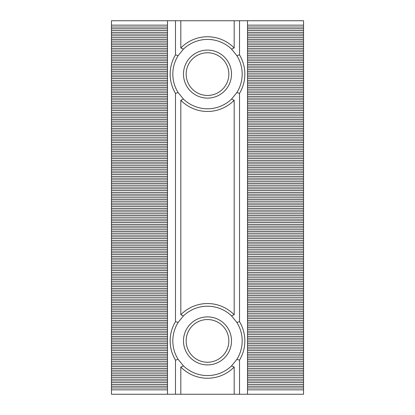 <?xml version="1.0" encoding="UTF-8"?>
<svg xmlns="http://www.w3.org/2000/svg" width="415" height="415" viewBox="0 0 415 415"><rect width="100%" height="100%" fill="white"/><g stroke="black" fill="none" stroke-linecap="round" stroke-linejoin="round"><path stroke-width="0.62" d="M111.459 380.913L167.484 380.913L167.484 394.25L111.459 394.25L111.459 25.154L167.484 25.154L167.484 20.75L239.512 20.75L239.512 54.868A37.35 37.35 0 0 1 239.512 93.344L239.512 321.656A37.35 37.35 0 0 1 239.512 360.132L239.512 394.25L247.516 394.25L247.516 199.496L303.541 199.496L303.541 20.75L247.516 20.75L247.516 199.496M239.512 360.132L236.846 359.374L231.513 365.921L234.179 367.031L234.179 394.25L239.512 394.25M231.513 99.133L234.179 100.248A37.35 37.35 0 0 1 180.821 100.248L183.487 99.133L178.154 92.592A34.684 34.684 0 0 1 178.154 55.626L183.487 49.079A34.684 34.684 0 0 1 231.513 49.079L236.846 55.626A34.684 34.684 0 0 1 236.846 92.592L231.513 99.133A34.684 34.684 0 0 1 183.487 99.133M183.487 49.079L180.821 47.969A37.35 37.35 0 0 1 234.179 47.969L231.513 49.079M175.488 20.75L175.488 54.868L178.154 55.626M180.821 20.75L180.821 47.969M231.513 365.921A34.684 34.684 0 0 1 183.487 365.921L178.154 359.374L175.488 360.132A37.35 37.35 0 0 1 175.488 321.656L178.154 322.408L183.487 315.867A34.684 34.684 0 0 1 231.513 315.867L236.846 322.408A34.684 34.684 0 0 1 236.846 359.374M178.154 359.374A34.684 34.684 0 0 1 178.154 322.408M183.487 315.867L180.821 314.752A37.35 37.35 0 0 1 234.179 314.752L231.513 315.867M111.459 25.154L111.459 20.75L167.484 20.75M247.516 394.25L303.541 394.25L303.541 199.496M111.459 201.228L167.484 201.228L167.484 199.496L111.459 199.496M167.484 199.496L167.484 197.763L111.459 197.763M303.541 201.228L247.516 201.228M111.459 206.566L167.484 206.566L167.484 203.096L111.459 203.096M167.484 204.834L111.459 204.834M186.159 74.109A21.341 21.341 0 0 1 218.171 55.626A21.341 21.341 0 0 1 218.171 92.592A21.341 21.341 0 0 1 186.159 74.109M183.487 74.109A24.013 24.013 0 0 1 219.504 53.312A24.013 24.013 0 0 1 219.504 94.9A24.013 24.013 0 0 1 183.487 74.109M186.159 340.891A21.341 21.341 0 0 1 218.171 322.408A21.341 21.341 0 0 1 218.171 359.374A21.341 21.341 0 0 1 186.159 340.891M183.487 340.891A24.013 24.013 0 0 1 219.504 320.1A24.013 24.013 0 0 1 219.504 361.688A24.013 24.013 0 0 1 183.487 340.891M234.179 20.75L234.179 47.969M167.484 384.513L111.459 384.513M167.484 386.246L111.459 386.246M167.484 387.978L111.459 387.978M303.541 386.246L247.516 386.246M303.541 384.513L247.516 384.513M167.484 382.646L111.459 382.646M167.484 380.913L167.484 379.175L111.459 379.175M111.459 377.308L167.484 377.308L167.484 375.575L111.459 375.575M167.484 375.575L167.484 373.842L111.459 373.842M111.459 371.975L167.484 371.975L167.484 370.237L111.459 370.237M167.484 370.237L167.484 368.504L111.459 368.504M111.459 366.637L167.484 366.637L167.484 364.904L111.459 364.904M167.484 364.904L167.484 363.172L111.459 363.172M111.459 361.304L167.484 361.304L167.484 359.566L111.459 359.566M167.484 359.566L167.484 357.834L111.459 357.834M111.459 355.966L167.484 355.966L167.484 354.234L111.459 354.234M167.484 354.234L167.484 352.496L111.459 352.496M111.459 350.628L167.484 350.628L167.484 348.896L111.459 348.896M167.484 348.896L167.484 347.163L111.459 347.163M111.459 345.296L167.484 345.296L167.484 343.563L111.459 343.563M167.484 343.563L167.484 341.825L111.459 341.825M111.459 339.958L167.484 339.958L167.484 338.225L111.459 338.225M167.484 338.225L167.484 336.492L111.459 336.492M111.459 334.625L167.484 334.625L167.484 332.887L111.459 332.887M167.484 332.887L167.484 331.154L111.459 331.154M111.459 329.287L167.484 329.287L167.484 327.554L111.459 327.554M167.484 327.554L167.484 325.822L111.459 325.822M111.459 323.954L167.484 323.954L167.484 322.216L111.459 322.216M167.484 322.216L167.484 320.484L111.459 320.484M111.459 318.616L167.484 318.616L167.484 316.884L111.459 316.884M167.484 316.884L167.484 315.146L111.459 315.146M111.459 313.278L167.484 313.278L167.484 311.546L111.459 311.546M167.484 311.546L167.484 309.813L111.459 309.813M111.459 307.946L167.484 307.946L167.484 306.213L111.459 306.213M167.484 306.213L167.484 304.475L111.459 304.475M111.459 302.608L167.484 302.608L167.484 300.875L111.459 300.875M167.484 300.875L167.484 299.142L111.459 299.142M111.459 297.275L167.484 297.275L167.484 295.537L111.459 295.537M167.484 295.537L167.484 293.804L111.459 293.804M111.459 291.937L167.484 291.937L167.484 290.204L111.459 290.204M167.484 290.204L167.484 288.472L111.459 288.472M111.459 286.604L167.484 286.604L167.484 284.866L111.459 284.866M167.484 284.866L167.484 283.134L111.459 283.134M111.459 281.266L167.484 281.266L167.484 279.534L111.459 279.534M167.484 279.534L167.484 277.796L111.459 277.796M111.459 275.928L167.484 275.928L167.484 274.196L111.459 274.196M167.484 274.196L167.484 272.463L111.459 272.463M111.459 270.596L167.484 270.596L167.484 268.863L111.459 268.863M167.484 268.863L167.484 267.125L111.459 267.125M111.459 265.258L167.484 265.258L167.484 263.525L111.459 263.525M167.484 263.525L167.484 261.792L111.459 261.792M111.459 259.925L167.484 259.925L167.484 258.187L111.459 258.187M167.484 258.187L167.484 256.454L111.459 256.454M111.459 254.587L167.484 254.587L167.484 252.854L111.459 252.854M167.484 252.854L167.484 251.122L111.459 251.122M111.459 249.254L167.484 249.254L167.484 247.516L111.459 247.516M167.484 247.516L167.484 245.784L111.459 245.784M111.459 243.916L167.484 243.916L167.484 242.184L111.459 242.184M167.484 242.184L167.484 240.446L111.459 240.446M111.459 238.578L167.484 238.578L167.484 236.846L111.459 236.846M167.484 236.846L167.484 235.113L111.459 235.113M111.459 233.246L167.484 233.246L167.484 231.513L111.459 231.513M167.484 231.513L167.484 229.775L111.459 229.775M111.459 227.908L167.484 227.908L167.484 226.175L111.459 226.175M167.484 226.175L167.484 224.442L111.459 224.442M111.459 222.575L167.484 222.575L167.484 220.837L111.459 220.837M167.484 220.837L167.484 219.104L111.459 219.104M111.459 217.237L167.484 217.237L167.484 215.504L111.459 215.504M167.484 215.504L167.484 213.772L111.459 213.772M111.459 211.904L167.484 211.904L167.484 210.166L111.459 210.166M167.484 210.166L167.484 208.434L111.459 208.434M111.459 30.487L167.484 30.487L167.484 27.022L111.459 27.022M167.484 28.754L111.459 28.754M111.459 35.825L167.484 35.825L167.484 32.354L111.459 32.354M167.484 34.087L111.459 34.087M111.459 41.158L167.484 41.158L167.484 37.692L111.459 37.692M167.484 39.425L111.459 39.425M111.459 46.496L167.484 46.496L167.484 43.025L111.459 43.025M167.484 44.763L111.459 44.763M111.459 51.828L167.484 51.828L167.484 48.363L111.459 48.363M167.484 50.096L111.459 50.096M111.459 57.166L167.484 57.166L167.484 53.696L111.459 53.696M167.484 55.434L111.459 55.434M111.459 62.504L167.484 62.504L167.484 59.034L111.459 59.034M167.484 60.766L111.459 60.766M111.459 67.837L167.484 67.837L167.484 64.372L111.459 64.372M167.484 66.104L111.459 66.104M111.459 73.175L167.484 73.175L167.484 69.704L111.459 69.704M167.484 71.437L111.459 71.437M111.459 78.508L167.484 78.508L167.484 75.042L111.459 75.042M167.484 76.775L111.459 76.775M111.459 83.846L167.484 83.846L167.484 80.375L111.459 80.375M167.484 82.113L111.459 82.113M111.459 89.178L167.484 89.178L167.484 85.713L111.459 85.713M167.484 87.446L111.459 87.446M111.459 94.516L167.484 94.516L167.484 91.046L111.459 91.046M167.484 92.784L111.459 92.784M111.459 99.854L167.484 99.854L167.484 96.384L111.459 96.384M167.484 98.116L111.459 98.116M111.459 105.187L167.484 105.187L167.484 101.722L111.459 101.722M167.484 103.454L111.459 103.454M111.459 110.525L167.484 110.525L167.484 107.054L111.459 107.054M167.484 108.787L111.459 108.787M111.459 115.858L167.484 115.858L167.484 112.392L111.459 112.392M167.484 114.125L111.459 114.125M111.459 121.196L167.484 121.196L167.484 117.725L111.459 117.725M167.484 119.463L111.459 119.463M111.459 126.528L167.484 126.528L167.484 123.063L111.459 123.063M167.484 124.796L111.459 124.796M111.459 131.866L167.484 131.866L167.484 128.396L111.459 128.396M167.484 130.134L111.459 130.134M111.459 137.204L167.484 137.204L167.484 133.734L111.459 133.734M167.484 135.466L111.459 135.466M111.459 142.537L167.484 142.537L167.484 139.072L111.459 139.072M167.484 140.804L111.459 140.804M111.459 147.875L167.484 147.875L167.484 144.404L111.459 144.404M167.484 146.137L111.459 146.137M111.459 153.208L167.484 153.208L167.484 149.742L111.459 149.742M167.484 151.475L111.459 151.475M111.459 158.546L167.484 158.546L167.484 155.075L111.459 155.075M167.484 156.813L111.459 156.813M111.459 163.878L167.484 163.878L167.484 160.413L111.459 160.413M167.484 162.146L111.459 162.146M111.459 169.216L167.484 169.216L167.484 165.746L111.459 165.746M167.484 167.484L111.459 167.484M111.459 174.554L167.484 174.554L167.484 171.084L111.459 171.084M167.484 172.816L111.459 172.816M111.459 179.887L167.484 179.887L167.484 176.422L111.459 176.422M167.484 178.154L111.459 178.154M111.459 185.225L167.484 185.225L167.484 181.754L111.459 181.754M167.484 183.487L111.459 183.487M111.459 190.558L167.484 190.558L167.484 187.092L111.459 187.092M167.484 188.825L111.459 188.825M111.459 195.896L167.484 195.896L167.484 192.425L111.459 192.425M167.484 194.163L111.459 194.163M303.541 195.896L247.516 195.896M303.541 194.163L247.516 194.163M178.154 92.592L175.488 93.344A37.35 37.35 0 0 1 175.488 54.868M167.484 389.846L111.459 389.846M167.484 394.25L234.179 394.25M167.484 206.566L167.484 208.434M239.512 20.75L247.516 20.75M167.484 25.154L167.484 27.022M167.484 30.487L167.484 32.354M167.484 35.825L167.484 37.692M167.484 41.158L167.484 43.025M167.484 46.496L167.484 48.363M167.484 51.828L167.484 53.696M167.484 57.166L167.484 59.034M167.484 62.504L167.484 64.372M167.484 67.837L167.484 69.704M167.484 73.175L167.484 75.042M167.484 78.508L167.484 80.375M167.484 83.846L167.484 85.713M167.484 89.178L167.484 91.046M167.484 94.516L167.484 96.384M167.484 99.854L167.484 101.722M167.484 105.187L167.484 107.054M167.484 110.525L167.484 112.392M167.484 115.858L167.484 117.725M167.484 121.196L167.484 123.063M167.484 126.528L167.484 128.396M167.484 131.866L167.484 133.734M167.484 137.204L167.484 139.072M167.484 142.537L167.484 144.404M167.484 147.875L167.484 149.742M167.484 153.208L167.484 155.075M167.484 158.546L167.484 160.413M167.484 163.878L167.484 165.746M167.484 169.216L167.484 171.084M167.484 174.554L167.484 176.422M167.484 179.887L167.484 181.754M167.484 185.225L167.484 187.092M167.484 190.558L167.484 192.425M167.484 195.896L167.484 197.763M167.484 201.228L167.484 203.096M167.484 211.904L167.484 213.772M167.484 217.237L167.484 219.104M167.484 222.575L167.484 224.442M167.484 227.908L167.484 229.775M167.484 233.246L167.484 235.113M167.484 238.578L167.484 240.446M167.484 243.916L167.484 245.784M167.484 249.254L167.484 251.122M167.484 254.587L167.484 256.454M167.484 259.925L167.484 261.792M167.484 265.258L167.484 267.125M167.484 270.596L167.484 272.463M167.484 275.928L167.484 277.796M167.484 281.266L167.484 283.134M167.484 286.604L167.484 288.472M167.484 291.937L167.484 293.804M167.484 297.275L167.484 299.142M167.484 302.608L167.484 304.475M167.484 307.946L167.484 309.813M167.484 313.278L167.484 315.146M167.484 318.616L167.484 320.484M167.484 323.954L167.484 325.822M167.484 329.287L167.484 331.154M167.484 334.625L167.484 336.492M167.484 339.958L167.484 341.825M167.484 345.296L167.484 347.163M167.484 350.628L167.484 352.496M167.484 355.966L167.484 357.834M167.484 361.304L167.484 363.172M167.484 366.637L167.484 368.504M167.484 371.975L167.484 373.842M167.484 377.308L167.484 379.175M175.488 93.344L175.488 321.656M175.488 360.132L175.488 394.25M234.179 367.031A37.35 37.35 0 0 1 180.821 367.031L180.821 394.25M236.846 322.408L239.512 321.656M180.821 367.031L183.487 365.921M239.512 93.344L236.846 92.592M236.846 55.626L239.512 54.868M303.541 204.834L247.516 204.834M303.541 203.096L247.516 203.096M303.541 206.566L247.516 206.566M303.541 197.763L247.516 197.763M303.541 192.425L247.516 192.425M303.541 188.825L247.516 188.825M303.541 187.092L247.516 187.092M303.541 190.558L247.516 190.558M303.541 183.487L247.516 183.487M303.541 181.754L247.516 181.754M303.541 185.225L247.516 185.225M303.541 178.154L247.516 178.154M303.541 176.422L247.516 176.422M303.541 179.887L247.516 179.887M303.541 172.816L247.516 172.816M303.541 171.084L247.516 171.084M303.541 174.554L247.516 174.554M303.541 167.484L247.516 167.484M303.541 165.746L247.516 165.746M303.541 169.216L247.516 169.216M303.541 162.146L247.516 162.146M303.541 160.413L247.516 160.413M303.541 163.878L247.516 163.878M303.541 156.813L247.516 156.813M303.541 155.075L247.516 155.075M303.541 158.546L247.516 158.546M303.541 151.475L247.516 151.475M303.541 149.742L247.516 149.742M303.541 153.208L247.516 153.208M303.541 146.137L247.516 146.137M303.541 144.404L247.516 144.404M303.541 147.875L247.516 147.875M303.541 140.804L247.516 140.804M303.541 139.072L247.516 139.072M303.541 142.537L247.516 142.537M303.541 135.466L247.516 135.466M303.541 133.734L247.516 133.734M303.541 137.204L247.516 137.204M303.541 130.134L247.516 130.134M303.541 128.396L247.516 128.396M303.541 131.866L247.516 131.866M303.541 124.796L247.516 124.796M303.541 123.063L247.516 123.063M303.541 126.528L247.516 126.528M303.541 119.463L247.516 119.463M303.541 117.725L247.516 117.725M303.541 121.196L247.516 121.196M303.541 114.125L247.516 114.125M303.541 112.392L247.516 112.392M303.541 115.858L247.516 115.858M303.541 108.787L247.516 108.787M303.541 107.054L247.516 107.054M303.541 110.525L247.516 110.525M303.541 103.454L247.516 103.454M303.541 101.722L247.516 101.722M303.541 105.187L247.516 105.187M303.541 98.116L247.516 98.116M303.541 96.384L247.516 96.384M303.541 99.854L247.516 99.854M303.541 92.784L247.516 92.784M303.541 91.046L247.516 91.046M303.541 94.516L247.516 94.516M303.541 87.446L247.516 87.446M303.541 85.713L247.516 85.713M303.541 89.178L247.516 89.178M303.541 82.113L247.516 82.113M303.541 80.375L247.516 80.375M303.541 83.846L247.516 83.846M303.541 76.775L247.516 76.775M303.541 75.042L247.516 75.042M303.541 78.508L247.516 78.508M303.541 71.437L247.516 71.437M303.541 69.704L247.516 69.704M303.541 73.175L247.516 73.175M303.541 66.104L247.516 66.104M303.541 64.372L247.516 64.372M303.541 67.837L247.516 67.837M303.541 60.766L247.516 60.766M303.541 59.034L247.516 59.034M303.541 62.504L247.516 62.504M303.541 55.434L247.516 55.434M303.541 53.696L247.516 53.696M303.541 57.166L247.516 57.166M303.541 50.096L247.516 50.096M303.541 48.363L247.516 48.363M303.541 51.828L247.516 51.828M303.541 44.763L247.516 44.763M303.541 43.025L247.516 43.025M303.541 46.496L247.516 46.496M303.541 39.425L247.516 39.425M303.541 37.692L247.516 37.692M303.541 41.158L247.516 41.158M303.541 34.087L247.516 34.087M303.541 32.354L247.516 32.354M303.541 35.825L247.516 35.825M303.541 28.754L247.516 28.754M303.541 27.022L247.516 27.022M303.541 30.487L247.516 30.487M303.541 25.154L247.516 25.154M303.541 211.904L247.516 211.904M303.541 210.166L247.516 210.166M303.541 208.434L247.516 208.434M303.541 217.237L247.516 217.237M303.541 215.504L247.516 215.504M303.541 213.772L247.516 213.772M303.541 222.575L247.516 222.575M303.541 220.837L247.516 220.837M303.541 219.104L247.516 219.104M303.541 227.908L247.516 227.908M303.541 226.175L247.516 226.175M303.541 224.442L247.516 224.442M303.541 233.246L247.516 233.246M303.541 231.513L247.516 231.513M303.541 229.775L247.516 229.775M303.541 238.578L247.516 238.578M303.541 236.846L247.516 236.846M303.541 235.113L247.516 235.113M303.541 243.916L247.516 243.916M303.541 242.184L247.516 242.184M303.541 240.446L247.516 240.446M303.541 249.254L247.516 249.254M303.541 247.516L247.516 247.516M303.541 245.784L247.516 245.784M303.541 254.587L247.516 254.587M303.541 252.854L247.516 252.854M303.541 251.122L247.516 251.122M303.541 259.925L247.516 259.925M303.541 258.187L247.516 258.187M303.541 256.454L247.516 256.454M303.541 265.258L247.516 265.258M303.541 263.525L247.516 263.525M303.541 261.792L247.516 261.792M303.541 270.596L247.516 270.596M303.541 268.863L247.516 268.863M303.541 267.125L247.516 267.125M303.541 275.928L247.516 275.928M303.541 274.196L247.516 274.196M303.541 272.463L247.516 272.463M303.541 281.266L247.516 281.266M303.541 279.534L247.516 279.534M303.541 277.796L247.516 277.796M303.541 286.604L247.516 286.604M303.541 284.866L247.516 284.866M303.541 283.134L247.516 283.134M303.541 291.937L247.516 291.937M303.541 290.204L247.516 290.204M303.541 288.472L247.516 288.472M303.541 297.275L247.516 297.275M303.541 295.537L247.516 295.537M303.541 293.804L247.516 293.804M303.541 302.608L247.516 302.608M303.541 300.875L247.516 300.875M303.541 299.142L247.516 299.142M303.541 307.946L247.516 307.946M303.541 306.213L247.516 306.213M303.541 304.475L247.516 304.475M303.541 313.278L247.516 313.278M303.541 311.546L247.516 311.546M303.541 309.813L247.516 309.813M303.541 318.616L247.516 318.616M303.541 316.884L247.516 316.884M303.541 315.146L247.516 315.146M303.541 323.954L247.516 323.954M303.541 322.216L247.516 322.216M303.541 320.484L247.516 320.484M303.541 329.287L247.516 329.287M303.541 327.554L247.516 327.554M303.541 325.822L247.516 325.822M303.541 334.625L247.516 334.625M303.541 332.887L247.516 332.887M303.541 331.154L247.516 331.154M303.541 339.958L247.516 339.958M303.541 338.225L247.516 338.225M303.541 336.492L247.516 336.492M303.541 345.296L247.516 345.296M303.541 343.563L247.516 343.563M303.541 341.825L247.516 341.825M303.541 350.628L247.516 350.628M303.541 348.896L247.516 348.896M303.541 347.163L247.516 347.163M303.541 355.966L247.516 355.966M303.541 354.234L247.516 354.234M303.541 352.496L247.516 352.496M303.541 361.304L247.516 361.304M303.541 359.566L247.516 359.566M303.541 357.834L247.516 357.834M303.541 366.637L247.516 366.637M303.541 364.904L247.516 364.904M303.541 363.172L247.516 363.172M303.541 371.975L247.516 371.975M303.541 370.237L247.516 370.237M303.541 368.504L247.516 368.504M303.541 377.308L247.516 377.308M303.541 375.575L247.516 375.575M303.541 373.842L247.516 373.842M303.541 382.646L247.516 382.646M303.541 380.913L247.516 380.913M303.541 379.175L247.516 379.175M303.541 387.978L247.516 387.978M303.541 389.846L247.516 389.846M180.821 100.248L180.821 314.752M234.179 100.248L234.179 314.752"/></g></svg>
